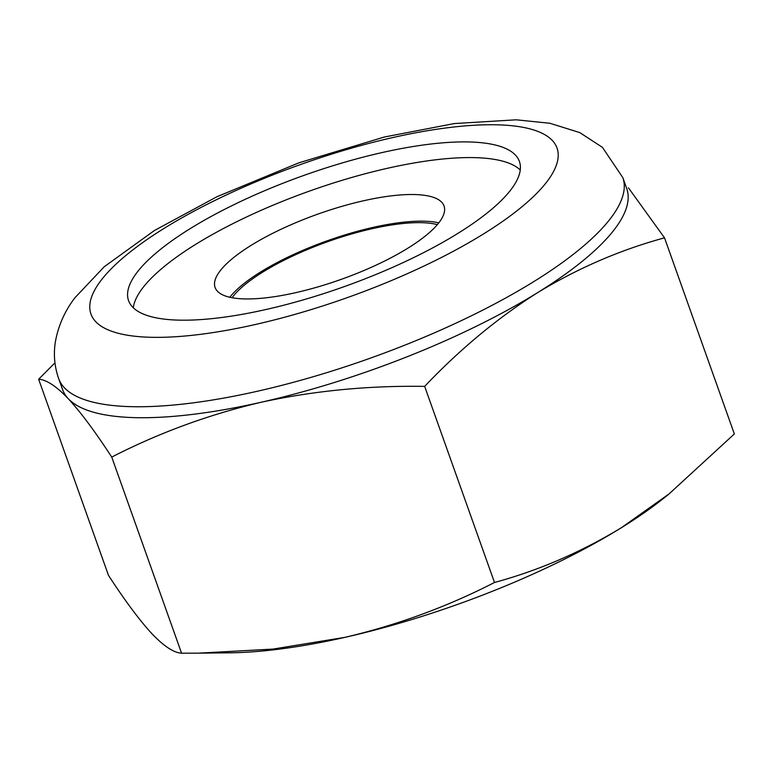<?xml version="1.0" encoding="UTF-8"?>
<svg xmlns="http://www.w3.org/2000/svg" width="773" height="773" viewBox="0 0 773 773"><rect width="100%" height="100%" fill="white"/><g stroke="black" fill="none" stroke-linecap="round" stroke-linejoin="round"><path stroke-width="1.16" d="M437.363 224.624A118.047 33.664 -19.6 0 0 371.929 228.75A118.047 33.664 -19.6 0 0 232.064 297.721M363.407 200.796A121.516 34.65 -19.6 0 0 215.097 287.488A121.516 34.65 -19.6 0 0 295.73 292.658A121.516 34.65 -19.6 0 0 444.04 205.966A121.516 34.65 -19.6 0 0 363.407 200.796M438.813 222.837A121.516 34.65 -19.6 0 0 372.895 227.436A121.516 34.65 -19.6 0 0 229.813 297.257M381.746 152.639A207.444 59.154 -19.6 0 0 128.569 300.639A207.444 59.154 -19.6 0 0 266.221 309.461A207.444 59.154 -19.6 0 0 519.408 161.46A207.444 59.154 -19.6 0 0 381.746 152.639M520.258 169.992A207.444 59.154 -19.6 0 0 387.331 168.311A207.444 59.154 -19.6 0 0 133.294 307.78M58.632 378.519L62.545 389.495A299.451 85.388 -19.6 0 0 68.246 398.665A299.451 85.388 -19.6 0 0 261.255 402.231A299.451 85.388 -19.6 0 0 537.65 292.609A299.451 85.388 -19.6 0 0 615.646 227.813A299.451 85.388 -19.6 0 0 626.739 188.593L622.825 177.626L602.428 147.363L579.779 132.589L549.874 123.265L516.151 119.805L454.244 123.574L384.258 137.043L298.803 162.852L216.846 196.777L154.329 230.567L104.229 266.753L74.923 297.769C64.719 311.104 58.188 325.906 55.318 342.178C53.405 354.507 54.516 366.624 58.632 378.519A299.451 85.388 -19.6 0 0 312.804 376.847A299.451 85.388 -19.6 0 0 611.743 216.836A299.451 85.388 -19.6 0 0 622.825 177.626M54.951 362.837L38.65 379.253C46.274 379.601 56.149 386.075 68.246 398.665C80.672 412.164 95.166 431.634 111.737 457.085C159.093 432.793 208.932 414.512 261.255 402.231C314.089 390.78 368.557 385.495 424.667 386.384C459.887 349.29 497.541 318.032 537.65 292.609C578.059 268.105 620.352 249.853 664.519 237.842L628.439 187.82M664.519 237.842L734.35 433.953L669.06 493.918L621.376 527.727C580.958 552.222 538.675 570.484 494.498 582.484C447.325 606.708 397.486 624.999 344.98 637.348L272.946 649.088L198.448 653.156L229.407 652.827A299.451 85.388 -19.6 0 0 344.98 637.348A299.451 85.388 -19.6 0 0 621.376 527.727A299.451 85.388 -19.6 0 0 663.862 498.131L669.089 493.957M198.448 653.156L181.568 653.195C173.935 652.847 164.069 646.373 151.972 633.783C139.546 620.294 125.052 600.814 108.481 575.363L38.65 379.253M111.737 457.085L181.568 653.195M424.667 386.384L494.498 582.484M100.113 281.633A247.37 70.536 -19.6 0 0 255.109 324.554A247.37 70.536 -19.6 0 0 547.864 180.467A247.37 70.536 -19.6 0 0 392.868 137.546A247.37 70.536 -19.6 0 0 100.113 281.633"/></g></svg>

